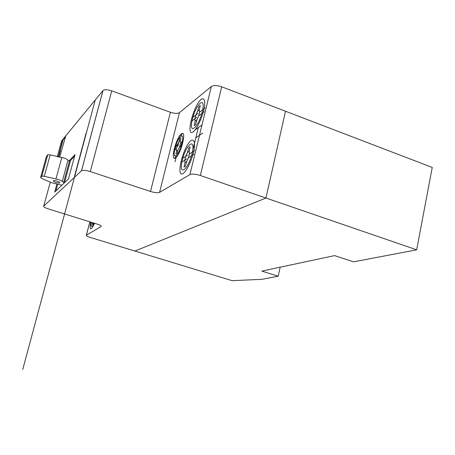 <?xml version="1.0" encoding="UTF-8"?>
<svg xmlns="http://www.w3.org/2000/svg" width="455" height="455" viewBox="0 0 455 455"><rect width="100%" height="100%" fill="white"/><g stroke="black" fill="none" stroke-linecap="round" stroke-linejoin="round"><path stroke-width="0.68" d="M64.513 182.671L70.28 161.383L69.433 161.104L63.66 182.392L64.513 182.671L61.903 185.168L52.109 182.921L42.161 178.661L40.586 177.564L46.45 156.372L47.758 154.763L41.849 176.119L40.586 177.564M59.742 182.813L59.719 182.836C58.9 183.683 52.257 181.482 53.377 180.732C54.185 179.89 60.748 182.045 59.742 182.813M69.433 161.104L68.017 160.217C67.061 159.04 64.985 158.147 61.8 157.538L50.169 154.893L47.758 154.763M63.66 182.392L62.221 181.551C61.237 180.453 59.144 179.594 55.948 178.969L44.266 176.295L41.849 176.119M179.446 112.664L159.597 192.346C157.777 193.034 154.751 192.744 150.514 191.464L90.295 171.569C85.967 170.267 83.043 169.994 81.519 170.75L43.708 206.132C43.407 206.854 44.96 207.781 48.361 208.919L97.012 224.036C100.128 225.077 101.505 225.913 101.135 226.539L86.342 235.207C86.058 235.758 87.354 236.498 90.232 237.43L232.147 280.684L261.87 279.319L278.198 276.208L261.83 271.095L334.596 255.619L353.546 261.852L416.672 249.823L432.25 167.44L221.699 86.797C217.081 85.256 213.628 85.165 211.342 86.513L179.446 112.664C177.558 113.739 174.549 113.602 170.409 112.26L111.754 90.858C107.528 89.487 104.616 89.373 103.012 90.511L61.579 140.965L57.25 156.73M416.672 249.823L265.953 198.033L134.907 251.046L265.953 198.033L285.49 111.225L265.953 198.033L200.337 175.488C195.593 174.032 192.118 173.736 189.906 174.612L159.597 192.346M58.291 156.941L62.75 139.651L65.702 136.056L59.633 157.191M69.018 160.933L75.029 154.581L68.455 178.917L54.708 192.09L56.784 184.474M55.908 190.941L57.637 184.599M69.837 161.241L74.575 156.264M60.151 150.662L63.131 139.776L65.457 136.955M58.684 157.02L60.407 150.747L60.02 150.616M62.75 139.651L63.131 139.776M280.166 267.193L278.198 276.208M86.097 133.144L74.665 175.624M82.753 146.459L22.75 369.443M95.271 99.929L25.628 358.745M90.693 222.074C89.425 230.736 90.721 231.14 94.583 223.286M91.25 222.25C90.647 227.437 91.569 227.722 94.003 223.104M92.604 224.008L92.177 224.281L92.553 222.654M92.786 223.9L93.099 222.825M181.022 145.56L181.909 141.954L180.771 142.369M175.903 146.237L175.027 149.775L176.193 149.376M177.615 144.354L176.045 146.083M179.321 147.386L180.828 145.765M180.203 140.919L180.942 137.928M176.682 150.832L175.92 153.892M180.732 134.475L177.797 146.322M177.962 149.979L175.038 161.809M182.04 133.503L181.323 136.386M174.828 158.312L175.545 155.417M199.466 135.317L204.653 114M198.312 127.599L193.142 148.779M201.992 124.943L195.149 129.88M195.809 137.854L202.754 133.036M189.36 154.012L194.706 150.514M186.823 158.84L181.829 162.06L182.745 158.346L187.619 155.149M188.393 157.834L193.864 154.308M191.134 140.453C183.382 145.742 175.374 178.212 183.018 173.611C186.908 170.978 192.397 159.051 194.16 149.212C195.115 142.341 193.887 138.94 191.134 140.453M181.915 162.003C178.997 175.556 187.25 170.705 191.424 155.877M192.374 152.038C195.377 137.757 186.686 143.922 182.813 158.3M191.595 155.769L192.528 151.936M198.687 115.86L204.153 111.714M197.953 113.403L192.818 117.344L191.925 120.99L196.913 117.208M199.557 112.169L205.177 107.852M201.201 99.361C193.261 105.651 185.395 137.535 193.233 131.899C197.214 128.759 202.731 116.616 204.431 107.073C205.336 100.458 204.022 97.467 201.201 99.361M202.674 109.774C205.41 96.261 196.748 103.353 192.909 117.276M191.999 120.933C188.979 134.566 197.663 128.429 201.775 113.522M201.929 113.403L202.845 109.644M181.414 133.855C175.909 137.859 169.971 161.713 175.437 158.01C180.999 154.393 187.147 129.43 181.414 133.855M188.364 151.777C185.919 153.358 183.365 163.76 185.816 162.173C188.268 160.666 190.861 150.053 188.364 151.777M198.477 110.468C195.974 112.374 193.466 122.588 195.98 120.677C198.494 118.84 201.036 108.426 198.477 110.468M176.745 154.905C180.8 151.009 184.844 134.583 181.414 136.022M179.651 141.056C177.439 142.614 175.033 152.306 177.257 150.736C179.48 149.234 181.915 139.367 179.651 141.056M180.106 136.983C176.108 141.039 172.183 156.838 175.454 155.781M184.44 166.877L185.356 166.308L186.971 160.695M184.059 167.116L185.1 161.883M189.195 147.448L190.122 146.823L189.087 152.033M188.814 147.71L187.21 153.272M194.615 125.33L195.553 124.642L197.151 119.091M194.228 125.62L195.24 120.524M199.284 106.265L200.234 105.52L199.227 110.588M198.892 106.578L197.311 112.078M50.169 154.893L44.266 176.295M61.8 157.538L55.948 178.969M68.017 160.217L62.221 181.551M211.342 86.513L189.906 174.612M221.699 86.797L200.337 175.488M170.409 112.26L150.514 191.464M111.754 90.858L90.295 171.569M102.955 90.573L81.462 170.796M50.323 181.994L43.708 206.132M101.186 226.118L101.067 226.59M89.908 221.83L86.399 235.167M47.786 154.728L41.883 176.091M103.012 90.511L81.519 170.75M101.226 226.198L101.135 226.539M89.862 221.818L86.342 235.207"/></g></svg>
